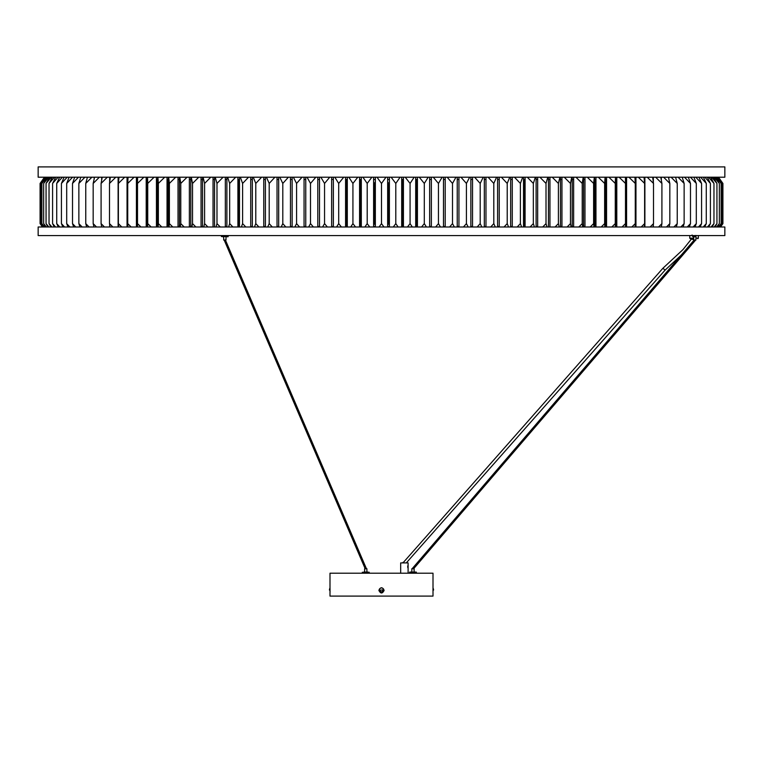 <?xml version="1.0" encoding="UTF-8"?>
<svg xmlns="http://www.w3.org/2000/svg" width="763" height="763" viewBox="0 0 763 763"><rect width="100%" height="100%" fill="white"/><g stroke="black" fill="none" stroke-linecap="round" stroke-linejoin="round"><path stroke-width="1.14" d="M416.36 572.918L416.36 572.231L409.588 572.231L409.588 572.918M414.118 572.231L414.118 568.74L411.829 568.74L411.829 572.231M409.76 572.059L416.188 572.059L409.76 572.059M695.951 236.721L694.988 236.721L695.951 236.721M694.664 240.04L695.951 240.04L695.951 235.862L693.662 235.862L693.662 240.04L694.664 240.04M366.259 568.626L365.143 568.626M367.861 572.059L364.657 572.059L367.861 572.059M363.665 572.059L364.695 572.059L363.665 572.059M362.33 572.231L362.33 573.204L362.33 572.231L364.695 572.918M363.579 572.231L364.561 572.231L364.561 572.918M366.908 572.231L366.908 568.74L364.619 568.74L364.619 572.231M369.197 573.204L369.197 572.231L364.561 572.231M222.481 236.549L221.957 236.549M222.624 236.721L223.578 236.721M225.991 236.721L228.108 236.721L228.28 235.576M224.322 240.154L225.466 240.154M227.899 236.549L227.899 235.862L227.212 235.862L227.212 236.549L221.413 236.549L221.413 235.576M223.931 240.04L225.762 240.04M379.974 590.371L379.974 590.371C380.995 592.365 382.005 592.365 383.026 590.371L382.997 590.066M329.998 587.682L329.998 573.204L433.002 573.204L433.002 596.094L329.998 596.094L329.998 590.304A5.322 0.61 180 0 1 329.435 590.028L329.435 590.028A5.322 0.61 180 0 1 329.998 589.761L329.998 587.968L330.064 589.761M381.204 591.888L380.232 591.23M384.123 590.371C382.377 586.909 380.623 586.909 378.877 590.371C380.623 593.833 382.368 593.833 384.123 590.371M330.064 590.905L330.055 591.382M330.045 591.869L330.017 592.603M432.936 589.761L433.002 590.304A5.322 0.61 180 0 0 433.565 590.028L433.565 590.028A5.331 5.331 0 0 0 433.002 587.968M383.827 589.761A2.403 2.403 0 0 0 379.097 590.304L383.827 589.761M381.5 590.028L383.016 590.2L381.5 590.028M38.15 235.576L724.85 235.576L724.85 226.993L38.15 226.993L38.15 235.576M38.15 177.207L724.85 177.207L724.85 166.906L38.15 166.906L38.15 177.207M644.888 226.42L644.354 226.42M635.96 226.42L635.131 226.42M626.585 226.42L625.46 226.42M616.79 226.42L615.541 226.42M606.566 226.42L605.278 226.42M595.96 226.42L594.615 226.42M584.973 226.42L583.581 226.42M573.633 226.42L572.193 226.42M561.95 226.42L560.481 226.42M537.657 226.42L536.112 226.42M525.097 226.42L523.513 226.42M512.278 226.42L510.666 226.42M499.231 226.42L497.59 226.42M485.974 226.42L484.314 226.42M472.535 226.42L470.857 226.42M458.935 226.42L457.237 226.42M445.201 226.42L443.494 226.42M431.362 226.42L429.636 226.42M417.428 226.42L415.692 226.42M403.427 226.42L401.691 226.42M389.397 226.42L387.652 226.42M375.348 226.42L373.603 226.42M361.309 226.42L359.573 226.42M347.308 226.42L345.572 226.42M333.364 226.42L331.638 226.42M319.506 226.42L317.799 226.42M305.763 226.42L304.065 226.42M292.143 226.42L290.465 226.42M278.686 226.42L277.026 226.42M265.41 226.42L263.769 226.42M252.334 226.42L250.722 226.42M239.487 226.42L237.903 226.42M226.888 226.42L225.343 226.42M202.519 226.42L201.05 226.42M190.807 226.42L189.367 226.42M179.419 226.42L178.027 226.42M168.385 226.42L167.04 226.42M157.722 226.42L156.434 226.42M147.459 226.42L146.21 226.42M137.54 226.42L136.415 226.42M127.869 226.42L127.039 226.42M118.647 226.42L118.112 226.42M202.519 179.496L201.05 179.496M190.807 179.496L189.367 179.496M179.419 179.496L178.027 179.496M168.385 179.496L167.04 179.496M157.722 179.496L156.434 179.496M147.459 179.496L146.21 179.496M137.559 179.496L136.415 179.496M127.936 179.496L127.039 179.496M118.751 179.496L118.112 179.496M214.556 179.496L213.049 179.496M644.888 179.496L644.249 179.496M635.96 179.496L635.064 179.496M626.585 179.496L625.441 179.496M616.79 179.496L615.541 179.496M606.566 179.496L605.278 179.496M595.96 179.496L594.615 179.496M584.973 179.496L583.581 179.496M573.633 179.496L572.193 179.496M561.95 179.496L560.481 179.496M549.951 179.496L548.444 179.496M537.657 179.496L536.112 179.496M525.097 179.496L523.513 179.496M512.278 179.496L510.666 179.496M499.231 179.496L497.59 179.496M485.974 179.496L484.314 179.496M472.535 179.496L470.857 179.496M458.935 179.496L457.237 179.496M445.201 179.496L443.494 179.496M431.362 179.496L429.636 179.496M417.428 179.496L415.692 179.496M403.427 179.496L401.691 179.496M389.397 179.496L387.652 179.496M375.348 179.496L373.603 179.496M361.309 179.496L359.573 179.496M347.308 179.496L345.572 179.496M333.364 179.496L331.638 179.496M319.506 179.496L317.799 179.496M305.763 179.496L304.065 179.496M292.143 179.496L290.465 179.496M278.686 179.496L277.026 179.496M265.41 179.496L263.769 179.496M252.334 179.496L250.722 179.496M239.487 179.496L237.903 179.496M226.888 179.496L225.343 179.496M238.018 226.42L238.018 179.496M524.982 226.42L524.982 179.496M238.59 179.496L238.59 226.42M524.41 179.496L524.41 226.42M402.282 179.496L402.282 226.42M416.856 179.496L416.856 226.42M431.343 179.496L431.343 226.42M595.579 179.496L595.579 226.42M606.032 226.42L606.165 179.496M615.722 226.42L615.722 179.496M644.611 179.496L644.611 183.33M644.611 223.731L644.611 226.42M417.428 223.864L416.856 224.236M416.856 182.824L417.428 183.196M417.237 183.435L417.237 223.626M403.427 224.208L402.978 223.626L402.282 224.675M402.282 182.386L402.978 183.435L403.427 182.853M402.978 183.435L402.978 223.626M389.397 224.608L388.663 223.626L387.652 225.066M387.652 181.995L388.663 183.435L389.397 182.452M388.663 183.435L388.663 223.626M375.348 225.066L374.337 223.626L373.603 224.608M373.603 182.452L374.337 183.435L375.348 181.995M374.337 183.435L374.337 223.626M360.718 224.675L360.022 223.626L359.573 224.208M359.573 182.853L360.022 183.435L360.718 182.386M360.022 183.435L360.022 223.626M346.144 224.236L345.572 223.864M345.572 183.196L346.144 182.824M345.763 183.435L345.763 223.626M383.932 226.993L381.5 223.626L379.068 226.993M387.652 226.993L387.652 177.207M376.998 177.207L381.5 183.435L386.002 177.207M381.5 183.435L381.5 223.626M375.348 177.207L375.348 226.993M398.124 226.993L395.797 223.626L393.269 226.993M401.691 226.993L401.691 177.207M391.114 177.207L395.797 183.435L400.108 177.207M395.797 183.435L395.797 223.626M389.397 177.207L389.397 226.993M412.297 226.993L410.074 223.626L407.452 226.993M415.692 226.993L415.692 177.207M405.22 177.207L410.074 183.435L414.185 177.207M410.074 183.435L410.074 223.626M403.427 177.207L403.427 226.993M426.412 226.993L424.304 223.626L421.586 226.993M429.636 226.993L429.636 177.207M419.269 177.207L424.304 183.435L428.196 177.207M424.304 183.435L424.304 223.626M417.428 177.207L417.428 226.993M440.442 226.993L438.448 223.626L435.644 226.993M443.494 226.993L443.494 177.207M433.26 177.207L438.448 183.435L442.139 177.207M438.448 183.435L438.448 223.626M431.362 177.207L431.362 226.993M454.376 226.993L452.497 223.626L449.617 226.993M457.237 226.993L457.237 177.207M447.166 177.207L452.497 183.435L455.969 177.207M452.497 183.435L452.497 223.626M445.201 177.207L445.201 226.993M468.177 226.993L466.422 223.626L463.465 226.993M470.857 226.993L470.857 177.207M460.947 177.207L466.422 183.435L469.665 177.207M466.422 183.435L466.422 223.626M458.935 177.207L458.935 226.993M481.825 226.993L480.204 223.626L477.171 226.993M484.314 226.993L484.314 177.207M474.596 177.207L480.204 183.435L483.208 177.207M480.204 183.435L480.204 223.626M472.535 177.207L472.535 226.993M495.301 226.993L493.804 223.626L490.704 226.993M497.59 226.993L497.59 177.207M488.082 177.207L493.804 183.435L496.57 177.207M493.804 183.435L493.804 223.626M485.974 177.207L485.974 226.993M508.578 226.993L507.214 223.626L504.057 226.993M510.666 226.993L510.666 177.207M501.377 177.207L507.214 183.435L509.741 177.207M507.214 183.435L507.214 223.626M499.231 177.207L499.231 226.993M521.625 226.993L520.395 223.626L517.19 226.993M523.513 226.993L523.513 177.207M514.453 177.207L520.395 183.435L522.674 177.207M520.395 183.435L520.395 223.626M512.278 177.207L512.278 226.993M534.434 226.993L533.337 223.626L530.075 226.993M536.112 226.993L536.112 177.207M527.309 177.207L533.337 183.435L535.368 177.207M533.337 183.435L533.337 223.626M525.097 177.207L525.097 226.993M546.976 226.993L546.012 223.626L542.712 226.993M548.444 226.993L548.444 177.207M539.908 177.207L546.012 183.435L547.786 177.207M546.012 183.435L546.012 223.626M537.657 177.207L537.657 226.993M559.222 226.993L558.402 223.626L555.063 226.993M560.481 226.993L560.481 177.207M552.221 177.207L558.402 183.435L559.918 177.207M558.402 183.435L558.402 223.626M549.951 177.207L549.951 226.993M571.153 226.993L570.476 223.626L567.109 226.993M572.193 226.993L572.193 177.207M564.239 177.207L570.476 183.435L571.735 177.207M570.476 183.435L570.476 223.626M561.95 177.207L561.95 226.993M582.76 226.993L582.226 223.626L578.821 226.993M583.581 226.993L583.581 177.207M575.941 177.207L582.226 183.435L583.218 177.207M582.226 183.435L582.226 223.626M573.633 177.207L573.633 226.993M594.015 226.993L593.614 223.626L590.2 226.993M594.615 226.993L594.615 177.207M587.3 177.207L593.614 183.435L594.348 177.207M593.614 183.435L593.614 223.626M584.973 177.207L584.973 226.993M604.887 226.993L604.639 223.626L601.206 226.993M605.278 226.993L605.278 177.207M598.287 177.207L604.639 183.435L605.107 177.207M604.639 183.435L604.639 223.626M595.96 177.207L595.96 226.993M615.379 226.993L615.264 223.626L611.831 226.993M615.541 226.993L615.541 177.207M608.912 177.207L615.264 183.435L615.464 177.207M615.264 183.435L615.264 223.626M606.566 177.207L606.566 226.993M625.45 226.993L625.488 223.626L622.045 226.993M619.127 177.207L625.488 183.435L625.422 177.207M625.488 183.435L625.488 223.626M616.79 177.207L616.79 226.993M635.093 226.993L635.274 223.626L631.84 226.993M628.922 177.207L635.274 183.435L634.94 177.207M635.274 183.435L635.274 223.626M626.585 177.207L626.585 226.993M644.296 226.993L644.621 223.626L641.197 226.993M638.288 177.207L644.621 183.435L644.02 177.207M644.621 183.435L644.621 223.626M635.96 177.207L635.96 226.993M653.042 226.993L653.51 223.626L650.095 226.993M647.205 177.207L653.51 183.435L652.642 177.207M653.51 183.435L653.51 223.626M644.888 177.207L644.888 226.993M661.302 226.993L661.912 223.626L658.526 226.993M655.655 177.207L661.912 183.435L660.787 177.207M661.912 183.435L661.912 223.626M653.347 177.207L653.347 182.319M653.347 224.742L653.347 226.993M669.075 226.993L669.828 223.626L666.471 226.993M663.619 177.207L669.828 183.435L668.445 177.207M669.828 183.435L669.828 223.626M661.34 177.207L661.34 180.259M676.352 226.993L677.239 223.626L673.92 226.993M671.097 177.207L677.239 183.435L675.589 177.207M677.239 183.435L677.239 223.626M668.836 177.207L668.836 178.971M683.104 226.993L684.134 223.626L680.844 226.993M678.059 177.207L684.134 183.435L682.227 177.207M684.134 183.435L684.134 223.626M675.827 177.207L675.827 178.094M689.323 226.993L690.486 223.626L687.253 226.993M684.506 177.207L690.486 183.435L688.331 177.207M690.486 183.435L690.486 223.626M695.007 226.993L696.304 223.626L693.119 226.993M690.42 177.207L696.304 183.435L693.901 177.207M696.304 183.435L696.304 223.626M700.138 226.993L701.569 223.626L698.441 226.993M695.789 177.207L701.569 183.435L698.927 177.207M701.569 183.435L701.569 223.626M704.716 226.993L706.28 223.626L703.209 226.993M700.606 177.207L706.28 183.435L703.391 177.207M706.28 183.435L706.28 223.626M708.722 226.993L710.41 223.626L707.415 226.993M704.869 177.207L710.41 183.435L707.291 177.207M710.41 183.435L710.41 223.626M712.156 226.993L713.968 223.626L711.049 226.993M708.56 177.207L713.968 183.435L710.611 177.207M713.968 183.435L713.968 223.626M715.007 226.993L716.943 223.626L714.101 226.993M711.679 177.207L716.943 183.435L713.367 177.207M716.943 183.435L716.943 223.626M717.277 226.993L719.328 223.626L716.562 226.993M714.216 177.207L719.328 183.435L715.532 177.207M719.328 183.435L719.328 223.626M718.956 226.993L721.121 223.626L718.45 226.993M716.171 177.207L721.121 183.435L717.115 177.207M721.121 183.435L721.121 223.626M720.043 226.993L722.313 223.626L719.738 226.993M717.544 177.207L722.313 183.435L718.107 177.207M722.313 183.435L722.313 223.626M720.539 226.993L722.914 223.626L720.434 226.993M718.326 177.207L722.914 183.435L718.508 177.207M722.914 183.435L722.914 223.626M42.566 226.993L40.086 223.626L42.461 226.993M44.492 177.207L40.086 183.435L44.674 177.207M40.086 183.435L40.086 223.626M43.262 226.993L40.687 223.626L42.957 226.993M44.893 177.207L40.687 183.435L45.456 177.207M40.687 183.435L40.687 223.626M44.55 226.993L41.879 223.626L44.044 226.993M45.885 177.207L41.879 183.435L46.829 177.207M41.879 183.435L41.879 223.626M46.438 226.993L43.672 223.626L45.723 226.993M47.468 177.207L43.672 183.435L48.784 177.207M43.672 183.435L43.672 223.626M48.899 226.993L46.057 223.626L47.993 226.993M49.633 177.207L46.057 183.435L51.321 177.207M46.057 183.435L46.057 223.626M51.951 226.993L49.032 223.626L50.844 226.993M52.389 177.207L49.032 183.435L54.44 177.207M49.032 183.435L49.032 223.626M55.585 226.993L52.59 223.626L54.278 226.993M55.709 177.207L52.59 183.435L58.131 177.207M52.59 183.435L52.59 223.626M59.791 226.993L56.72 223.626L58.284 226.993M59.609 177.207L56.72 183.435L62.394 177.207M56.72 183.435L56.72 223.626M64.559 226.993L61.431 223.626L62.862 226.993M64.073 177.207L61.431 183.435L67.211 177.207M61.431 183.435L61.431 223.626M69.881 226.993L66.696 223.626L67.993 226.993M69.099 177.207L66.696 183.435L72.58 177.207M66.696 183.435L66.696 223.626M75.747 226.993L72.514 223.626L73.677 226.993M74.669 177.207L72.514 183.435L78.494 177.207M72.514 183.435L72.514 223.626M82.156 226.993L78.866 223.626L79.896 226.993M87.173 178.094L87.173 177.207M80.773 177.207L78.866 183.435L84.941 177.207M78.866 183.435L78.866 223.626M89.08 226.993L85.761 223.626L86.648 226.993M94.164 178.971L94.164 177.207M87.411 177.207L85.761 183.435L91.903 177.207M85.761 183.435L85.761 223.626M96.529 226.993L93.172 223.626L93.925 226.993M101.66 180.259L101.66 177.207M94.555 177.207L93.172 183.435L99.381 177.207M93.172 183.435L93.172 223.626M104.474 226.993L101.088 223.626L101.698 226.993M109.653 226.993L109.653 224.742M109.653 182.319L109.653 177.207M102.213 177.207L101.088 183.435L107.345 177.207M101.088 183.435L101.088 223.626M112.905 226.993L109.49 223.626L109.958 226.993M118.112 226.993L118.112 177.207M110.358 177.207L109.49 183.435L115.795 177.207M109.49 183.435L109.49 223.626M121.803 226.993L118.379 223.626L118.704 226.993M127.039 226.993L127.039 177.207M118.98 177.207L118.379 183.435L124.712 177.207M118.379 183.435L118.379 223.626M131.16 226.993L127.726 223.626L127.907 226.993M136.415 226.993L136.415 177.207M128.06 177.207L127.726 183.435L134.078 177.207M127.726 183.435L127.726 223.626M140.955 226.993L137.512 223.626L137.55 226.993M146.21 226.993L146.21 177.207M137.578 177.207L137.512 183.435L143.873 177.207M137.512 183.435L137.512 223.626M151.169 226.993L147.736 223.626L147.621 226.993M156.434 226.993L156.434 177.207M147.536 177.207L147.736 183.435L154.088 177.207M147.736 183.435L147.736 223.626M147.459 177.207L147.459 226.993M161.794 226.993L158.361 223.626L158.113 226.993M167.04 226.993L167.04 177.207M157.893 177.207L158.361 183.435L164.713 177.207M158.361 183.435L158.361 223.626M157.722 177.207L157.722 226.993M172.8 226.993L169.386 223.626L168.985 226.993M178.027 226.993L178.027 177.207M168.652 177.207L169.386 183.435L175.7 177.207M169.386 183.435L169.386 223.626M168.385 177.207L168.385 226.993M184.179 226.993L180.774 223.626L180.24 226.993M189.367 226.993L189.367 177.207M179.782 177.207L180.774 183.435L187.059 177.207M180.774 183.435L180.774 223.626M179.419 177.207L179.419 226.993M195.891 226.993L192.524 223.626L191.847 226.993M201.05 226.993L201.05 177.207M191.265 177.207L192.524 183.435L198.762 177.207M192.524 183.435L192.524 223.626M190.807 177.207L190.807 226.993M207.937 226.993L204.598 223.626L203.778 226.993M213.049 226.993L213.049 177.207M203.082 177.207L204.598 183.435L210.779 177.207M204.598 183.435L204.598 223.626M202.519 177.207L202.519 226.993M220.288 226.993L216.988 223.626L216.024 226.993M225.343 226.993L225.343 177.207M215.214 177.207L216.988 183.435L223.092 177.207M216.988 183.435L216.988 223.626M214.556 177.207L214.556 226.993M232.925 226.993L229.663 223.626L228.566 226.993M237.903 226.993L237.903 177.207M227.632 177.207L229.663 183.435L235.691 177.207M229.663 183.435L229.663 223.626M226.888 177.207L226.888 226.993M245.81 226.993L242.605 223.626L241.375 226.993M250.722 226.993L250.722 177.207M240.326 177.207L242.605 183.435L248.547 177.207M242.605 183.435L242.605 223.626M239.487 177.207L239.487 226.993M258.943 226.993L255.786 223.626L254.422 226.993M263.769 226.993L263.769 177.207M253.259 177.207L255.786 183.435L261.623 177.207M255.786 183.435L255.786 223.626M252.334 177.207L252.334 226.993M272.296 226.993L269.196 223.626L267.699 226.993M277.026 226.993L277.026 177.207M266.43 177.207L269.196 183.435L274.918 177.207M269.196 183.435L269.196 223.626M265.41 177.207L265.41 226.993M285.829 226.993L282.796 223.626L281.175 226.993M290.465 226.993L290.465 177.207M279.792 177.207L282.796 183.435L288.404 177.207M282.796 183.435L282.796 223.626M278.686 177.207L278.686 226.993M299.535 226.993L296.578 223.626L294.823 226.993M304.065 226.993L304.065 177.207M293.335 177.207L296.578 183.435L302.053 177.207M296.578 183.435L296.578 223.626M292.143 177.207L292.143 226.993M313.383 226.993L310.503 223.626L308.624 226.993M317.799 226.993L317.799 177.207M307.031 177.207L310.503 183.435L315.834 177.207M310.503 183.435L310.503 223.626M305.763 177.207L305.763 226.993M327.356 226.993L324.552 223.626L322.558 226.993M331.638 226.993L331.638 177.207M320.861 177.207L324.552 183.435L329.74 177.207M324.552 183.435L324.552 223.626M319.506 177.207L319.506 226.993M341.414 226.993L338.696 223.626L336.588 226.993M345.572 226.993L345.572 177.207M334.804 177.207L338.696 183.435L343.731 177.207M338.696 183.435L338.696 223.626M333.364 177.207L333.364 226.993M355.548 226.993L352.926 223.626L350.703 226.993M359.573 226.993L359.573 177.207M348.815 177.207L352.926 183.435L357.78 177.207M352.926 183.435L352.926 223.626M347.308 177.207L347.308 226.993M369.731 226.993L367.203 223.626L364.876 226.993M373.603 226.993L373.603 177.207M362.892 177.207L367.203 183.435L371.886 177.207M367.203 183.435L367.203 223.626M361.309 177.207L361.309 226.993M118.389 226.42L118.389 223.731M118.389 183.33L118.389 179.496M147.278 179.496L147.278 226.42M156.835 179.496L156.968 226.42M167.421 226.42L167.421 179.496M331.657 226.42L331.657 179.496M346.144 226.42L346.144 179.496M360.718 226.42L360.718 179.496M693.453 237.045L692.899 236.702M694.053 237.15L692.337 235.576M695.837 235.433L695.656 236.673M692.67 236.454L692.07 235.004M693.662 238.724L690.334 238.724L691.278 239.248M692.661 235.576A1.402 1.402 0 0 0 693.662 236.778M695.093 235.862L692.966 235.576M694.235 239.944L695.379 240.364L413.632 568.74M694.149 240.04L412.401 568.416L413.546 568.836L412.401 568.416M225.133 239.944L224.56 240.364L225.133 239.944M365.477 568.836L366.049 568.416M691.288 239.21L683.009 249.558L662.923 268.242L665.069 270.14L406.298 562.903M693.748 239.592L691.335 239.162M662.923 268.242L402.959 562.903M404.4 562.903L402.959 562.36M408.11 573.204L408.11 562.903L400.67 562.903L400.67 573.204M408.11 564.906L407.909 565.412M407.709 566.28L407.757 567.281M407.824 567.586L408.11 568.34M408.11 566.966L408.11 566.28L408.11 566.966M408.11 566.623C408.11 564.563 408.11 564.563 408.11 566.623C408.11 568.683 408.11 568.683 408.11 566.623M695.951 238.151L698.345 238.151L697.773 238.724M689.762 235.576L689.762 238.151L693.662 238.151M223.702 240.04L223.702 236.549M225.991 240.04L225.991 236.549M329.998 587.968A5.331 5.331 0 0 0 329.435 590.028M698.345 238.151L698.345 235.576M689.762 238.151L690.334 238.724M224.274 240.278L365.191 568.74L224.274 240.278M225.419 240.04L366.335 568.502M681.321 254.995L665.069 270.14"/></g></svg>
